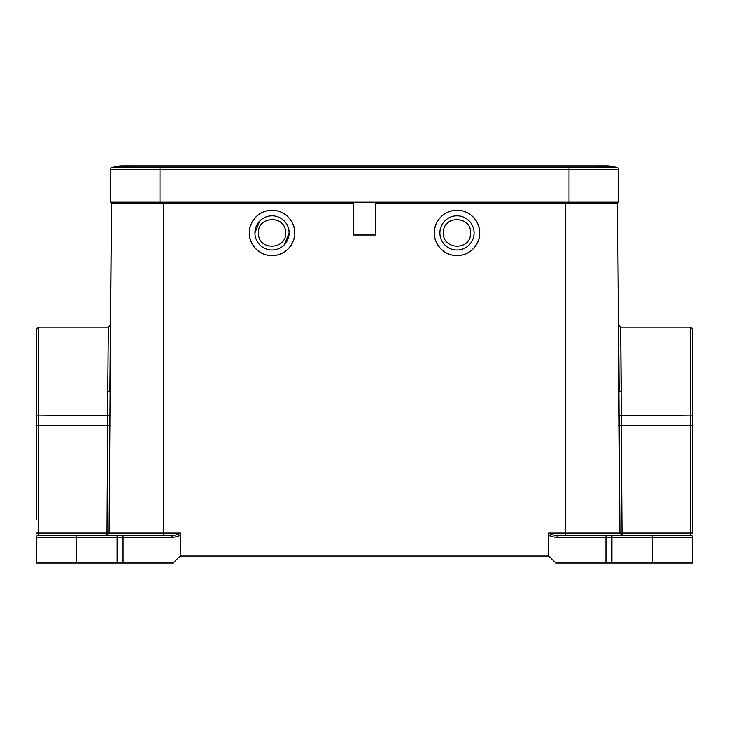 <?xml version="1.0" encoding="UTF-8"?>
<svg xmlns="http://www.w3.org/2000/svg" width="729" height="729" viewBox="0 0 729 729"><rect width="100%" height="100%" fill="white"/><g stroke="black" fill="none" stroke-linecap="round" stroke-linejoin="round"><path stroke-width="1.09" d="M434.302 232.934A22.681 22.681 0 0 1 456.983 210.244A22.681 22.681 0 0 1 479.664 232.934C480.575 239.568 473.768 255.305 456.983 255.615C440.188 255.305 433.391 239.568 434.302 232.934C433.391 226.3 440.188 210.553 456.983 210.244C473.768 210.553 480.575 226.3 479.664 232.934A22.681 22.681 0 0 1 456.983 255.615A22.681 22.681 0 0 1 434.302 232.934M249.336 232.934A22.681 22.681 0 0 1 272.017 210.244A22.681 22.681 0 0 1 294.698 232.934C295.609 239.568 288.812 255.305 272.017 255.615C255.232 255.305 248.425 239.568 249.336 232.934C248.425 226.3 255.232 210.553 272.017 210.244C288.812 210.553 295.609 226.3 294.698 232.934A22.681 22.681 0 0 1 272.017 255.615A22.681 22.681 0 0 1 249.336 232.934M439.879 232.934A17.104 17.104 0 0 1 456.983 215.83A17.104 17.104 0 0 1 474.087 232.934A17.104 17.104 0 0 1 456.983 250.029A17.104 17.104 0 0 1 439.879 232.934M619.149 390.99L618.575 325.079L619.149 390.99L621.245 391.755L620.671 327.157L622.019 533.063L619.942 533.081L622.019 535.159L558.614 535.159L565.166 535.159L565.166 203.619L375.672 203.619L375.672 235.02L353.328 235.02L353.328 203.619L111.482 203.619L109.058 533.081L180.163 533.081C178.022 534.703 175.069 535.396 171.297 535.159A2.096 0.893 90 0 1 172.19 537.246L123.037 537.246L123.037 563.07L173.101 563.07L180.081 556.099L548.791 556.099L548.837 533.081L619.942 533.081L617.518 203.619L618.575 325.079L620.671 327.157L690.454 327.157L692.55 329.253M259.615 221.16L254.913 232.934A17.104 17.104 0 0 1 272.017 215.83A17.104 17.104 0 0 1 289.121 232.934L289.03 231.166M443.442 231.521C444.307 214.855 471.463 216.267 470.597 232.934L470.524 234.337C469.658 251.004 442.503 249.6 443.369 232.934L443.442 231.521M109.058 533.127L108.958 533.71M692.55 399.045L692.55 341.646M692.55 380.985L692.55 395.637M692.55 430.456L692.55 519.449L692.55 430.456M36.45 519.449L36.45 380.994M285.558 231.521L285.631 232.934C286.497 249.6 259.342 251.004 258.476 234.337L258.403 232.934C257.537 216.267 284.693 214.855 285.558 231.521M180.209 556.099L180.163 533.081M565.166 203.619L617.518 203.619M548.791 556.099L555.899 563.07L605.963 563.07L605.963 537.246L556.81 537.246L557.703 535.159C553.931 535.396 550.978 534.703 548.837 533.081M556.81 537.246C552.19 536.981 549.384 536.025 548.39 534.375M180.61 534.375C179.771 535.97 176.965 536.927 172.19 537.246M171.297 535.159L38.546 535.159L38.546 533.063L106.99 533.063L106.99 535.159L109.058 533.081L106.99 533.063L107.755 391.755L108.329 327.157L107.755 391.755L109.851 390.99L111.482 203.619M117.943 203.619L117.943 202.215M109.058 533.081L109.241 512.469M611.057 203.619L611.057 202.215M605.963 563.07L692.55 563.07L692.55 537.246A2.096 2.096 90 0 0 690.454 535.159L558.614 535.159M76.581 563.07L76.581 537.246L36.45 537.246L36.45 563.07L123.037 563.07M284.419 244.707L289.121 232.934A17.104 17.104 0 0 1 272.017 250.029A17.104 17.104 0 0 1 254.913 232.934L255.013 234.702M97.522 535.159L106.981 535.159M78.331 535.159C103.09 535.159 103.09 535.159 78.331 535.159M108.986 535.159L112.867 535.159M154.329 535.159L122.144 535.159A2.096 0.893 90 0 1 123.037 537.246L117.077 537.246L117.077 563.07M620.862 348.444L620.826 344.799M622.019 535.159L622.019 533.063L690.454 533.063L690.454 425.636L618.994 425.654M618.994 415.302L692.55 415.885L692.55 329.253L692.55 533.063L690.454 533.063L690.454 535.159A2.096 2.096 0 0 1 692.55 537.246L652.419 537.246L652.419 563.07M36.45 415.885L36.45 329.253L36.45 415.885L110.006 415.302M36.45 537.246A2.096 2.096 0 0 1 38.546 535.159L59.131 535.159L38.546 535.159A2.096 2.096 0 0 0 36.45 537.246M606.856 535.159L611.923 535.159L611.923 537.246L605.963 537.246A2.096 0.893 -90 0 1 606.856 535.159L606.856 535.159M159.988 202.215L159.988 169.283L569.012 169.283L569.012 167.251L616.971 167.251A46.064 46.064 0 0 0 605.999 165.93A46.064 46.064 0 0 1 616.971 167.251A2.096 2.096 0 0 1 618.566 169.283L618.566 202.215L110.434 202.215L110.434 169.283A2.096 2.096 0 0 1 112.029 167.251A46.064 46.064 0 0 1 133.972 167.251M112.029 167.251A46.064 46.064 0 0 1 123.001 165.93A46.064 46.064 0 0 0 112.029 167.251A2.096 2.096 0 0 0 110.434 169.283L159.988 169.283L159.988 167.251L112.029 167.251M123.001 165.93L159.988 165.93L159.988 167.251L569.012 167.251L569.012 165.93L605.999 165.93A46.064 46.064 0 0 0 595.028 167.251A46.064 46.064 0 0 1 616.971 167.251M163.834 203.619L163.834 535.159M110.006 425.654L36.45 425.636M161.738 203.619L161.738 202.215M567.262 203.619L567.262 202.215M611.923 563.07L611.923 537.246L652.419 537.246L652.419 535.159L690.454 535.159A2.096 2.096 0 0 1 692.55 537.246M110.425 325.079L108.329 327.157L38.546 327.157L38.546 533.063L36.45 533.063M692.55 425.636L690.454 425.636L690.454 327.157M117.077 535.159L117.077 537.246L76.581 537.246L76.581 535.159M618.566 169.283L569.012 169.283L569.012 202.215M110.425 325.289L110.216 348.444M38.546 327.157L36.45 329.253M59.131 535.159L38.546 535.159M159.988 165.93L569.012 165.93"/></g></svg>
